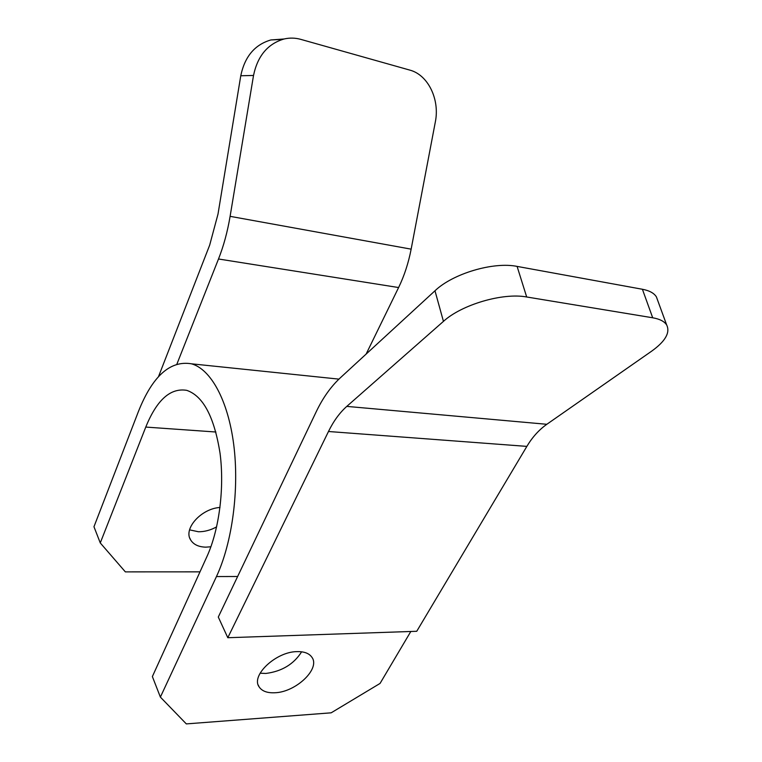 <?xml version="1.0" encoding="UTF-8"?>
<svg xmlns="http://www.w3.org/2000/svg" width="762" height="762" viewBox="0 0 762 762"><rect width="100%" height="100%" fill="white"/><g stroke="black" fill="none" stroke-linecap="round" stroke-linejoin="round"><path stroke-width="1.14" d="M219.999 507.463C201.197 508.587 183.128 528.818 190.652 539.953C193.538 544.554 198.577 546.954 205.759 547.154L210.893 546.783M189.576 529.857L198.434 531.752C204.568 531.8 210.636 530.171 216.627 526.866M274.987 692.753C296.008 692.115 320.631 668.636 311.877 657.225C309.105 653.301 304.105 651.434 296.885 651.624C276.006 651.739 250.746 675.437 259.061 686.8C261.918 691.153 267.233 693.134 274.987 692.753M301.638 651.805C293.77 664.207 281.826 671.427 265.814 673.456L260.099 673.208M100.27 542.935L93.964 526.742L138.417 411.518C152.486 376.095 170.183 360.197 191.5 363.817C210.674 369.151 228 400.002 233.724 444.598C239.43 489.128 232.324 542.63 216.456 576.558L160.382 697.106L152.371 676.561L206.969 556.498C219.237 529.619 224.58 487.947 220.047 453.266C214.274 416.938 203.168 395.964 186.728 390.344C170.459 387.668 156.81 399.907 145.771 427.072L100.27 542.935L125.359 571.881L199.977 571.852M160.382 697.106L186.319 723.9L331.156 712.822L380.057 683.428L410.823 631.479M434.978 290.779C452.723 273.682 493.338 261.518 517.103 266.405L526.675 296.98C502.768 292.494 461.582 304.676 443.446 321.373L434.978 290.779L340.214 377.914C330.784 386.696 322.736 398.069 316.078 412.042L218.294 617.039L227.8 637.718L416.747 631.279L526.856 446.389L328.479 431.502L227.8 637.718M443.446 321.373L346.777 406.394C339.671 412.728 333.565 421.091 328.479 431.502M526.675 296.98L652.701 317.783L642.404 289.265C649.424 290.598 654.091 293.141 656.406 296.904L666.683 325.003C670.36 332.603 665.35 341.328 651.634 351.177L546.821 424.291C539.02 429.797 532.371 437.169 526.856 446.389M666.683 325.003C664.416 321.412 659.749 319.002 652.701 317.783M642.404 289.265L517.103 266.405M656.406 296.904L657.711 300.466M411.147 249.155L230.105 216.341L253.527 75.457C257.604 55.912 267.795 43.758 284.093 38.986C289.684 37.7 295.227 37.824 300.752 39.357L409.794 70.094C428.206 74.867 439.979 99.651 435.312 122.053L411.147 249.155C408.451 263.071 404.27 275.873 398.602 287.541L366.112 354.101M253.527 75.457L240.773 75.762L218.008 214.065L209.674 245.135L158.467 376.723M230.105 216.341C227.505 231.753 223.637 245.974 218.504 258.994L176.936 363.998M240.773 75.762C244.764 56.578 254.794 44.644 270.872 39.957L282.645 39.357M145.771 427.072L215.913 432.016M216.456 576.558L237.63 576.501M546.821 424.291L346.777 406.394M398.602 287.541L218.504 258.994M191.5 363.817L338.928 379.124M258.223 685.009L259.061 686.8M189.786 538.077L190.652 539.953M284.093 38.986L270.872 39.957"/></g></svg>
